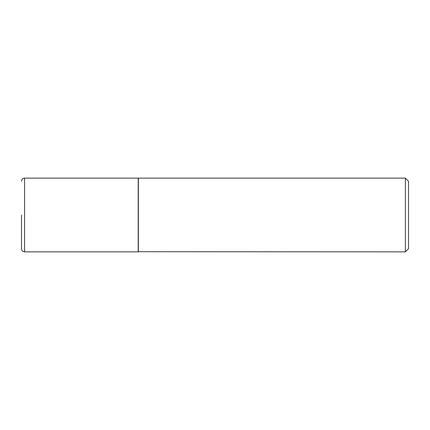 <?xml version="1.0" encoding="UTF-8"?>
<svg xmlns="http://www.w3.org/2000/svg" width="430" height="430" viewBox="0 0 430 430"><rect width="100%" height="100%" fill="white"/><g stroke="black" fill="none" stroke-linecap="round" stroke-linejoin="round"><path stroke-width="0.64" d="M24.574 251.856L24.574 178.144L138.213 178.144L138.213 251.856L24.574 251.856C22.709 251.674 21.683 250.647 21.5 248.782L21.5 215M138.213 251.7L405.377 251.856L405.377 178.144L138.369 178.144L138.369 251.856M405.377 178.144L408.5 181.267L408.5 248.733L405.377 251.856M24.574 178.144C22.709 178.326 21.683 179.353 21.5 181.218"/></g></svg>

